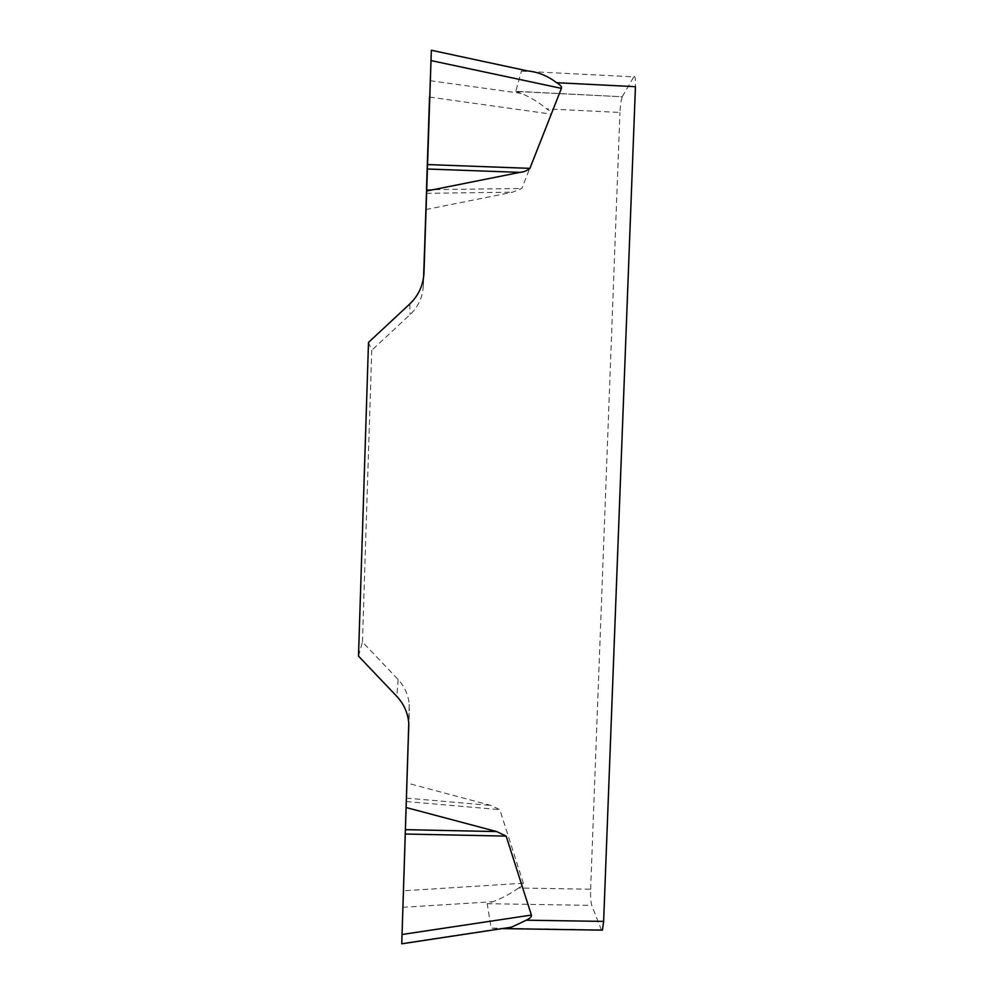 <?xml version="1.0" encoding="UTF-8"?>
<svg xmlns="http://www.w3.org/2000/svg" width="994" height="994" viewBox="0 0 994 994"><rect width="100%" height="100%" fill="white"/><g stroke="black" fill="none" stroke-linecap="round" stroke-linejoin="round"><path stroke-width="0.75" stroke-dasharray="4.97 3.73" d="M601.482 930.135L591.765 905.397C590.821 902.192 590.448 896.799 590.635 889.232L518.607 888.002C522.185 886.238 523.763 884.648 523.341 883.231L499.82 809.65L490.986 805.438L406.844 782.974M358.499 656.102L362.437 641.975L398.134 679.548C404.67 686.593 408.36 694.881 409.193 704.423L408.807 723.62M362.437 641.975L371.756 350.286L368.501 342.408M423.606 277.127L423.332 285.464C422.761 296.945 418.362 306.649 410.124 314.564L371.756 350.286M425.842 209.56L512.581 192.19L521.838 188.462L551.098 114.111C551.633 112.67 550.142 110.918 546.638 108.855L619.958 112.471C620.331 104.917 621.101 99.686 622.256 96.766L515.811 91.286L521.415 71.146L527.789 70.959M590.635 889.232L619.958 112.471M518.607 888.002C510.133 894.004 501.473 898.576 492.614 901.732L487.209 903.67L491.135 928.098L503.734 928.756M521.415 71.146L633.799 76.861L622.331 96.617M515.811 91.286L521.179 93.386C529.939 96.927 538.425 102.084 546.638 108.855M633.799 76.861C635.067 75.42 635.613 78.7 635.439 86.677M426.364 193.321L512.581 192.19M426.476 189.73L521.838 188.462M406.322 798.107L490.986 805.438M406.198 801.524L499.82 809.65M487.209 903.67L591.765 905.397M601.345 929.812L491.135 928.098M398.134 679.548L396.879 696.459M408.882 727.993L409.292 708.908M409.764 303.99L410.124 314.564M423.332 285.464L423.891 274.232M429.532 97.064L551.098 114.111M521.179 93.386L430.104 80.7M523.341 883.231L403.241 890.81M497.348 928.98L401.75 943.455M402.719 907.323L492.614 901.732M516.47 91.473L622.256 96.766M409.193 704.423L408.77 723.172"/><path stroke-width="1.49" d="M408.807 723.62L401.75 943.815L408.77 723.172C407.875 712.909 403.912 704.013 396.879 696.459L358.499 656.102L368.501 342.408L409.764 303.99C418.623 295.466 423.369 285.029 423.978 272.679L431.346 50.259L423.606 277.127M406.248 807.563L496.652 831.58L506.145 836.103L531.392 915.064C531.852 916.58 530.15 918.294 526.298 920.183L603.631 921.413L635.439 86.677L556.615 82.701C547.619 75.855 538.015 71.941 527.789 70.959L431.371 50.259M427.582 164.569L529.926 168.359L561.411 88.367C561.995 86.826 560.392 84.937 556.615 82.701M529.926 168.359C527.118 170.682 523.801 172.012 519.974 172.372L426.674 190.997M503.734 928.756L511.848 927.029L526.298 920.183M603.631 921.413L602.426 930.148L601.482 930.135M427.432 169.005L519.974 172.372M405.54 829.655L496.652 831.58M405.39 834.028L506.145 836.103M429.532 97.163L426.501 189.208L429.532 97.163M423.891 274.232L423.978 272.679M561.411 88.367L431.048 60.572M402.073 934.497L531.392 915.064M602.426 930.148L503.449 928.62M402.421 943.704L511.972 927.116"/></g></svg>
